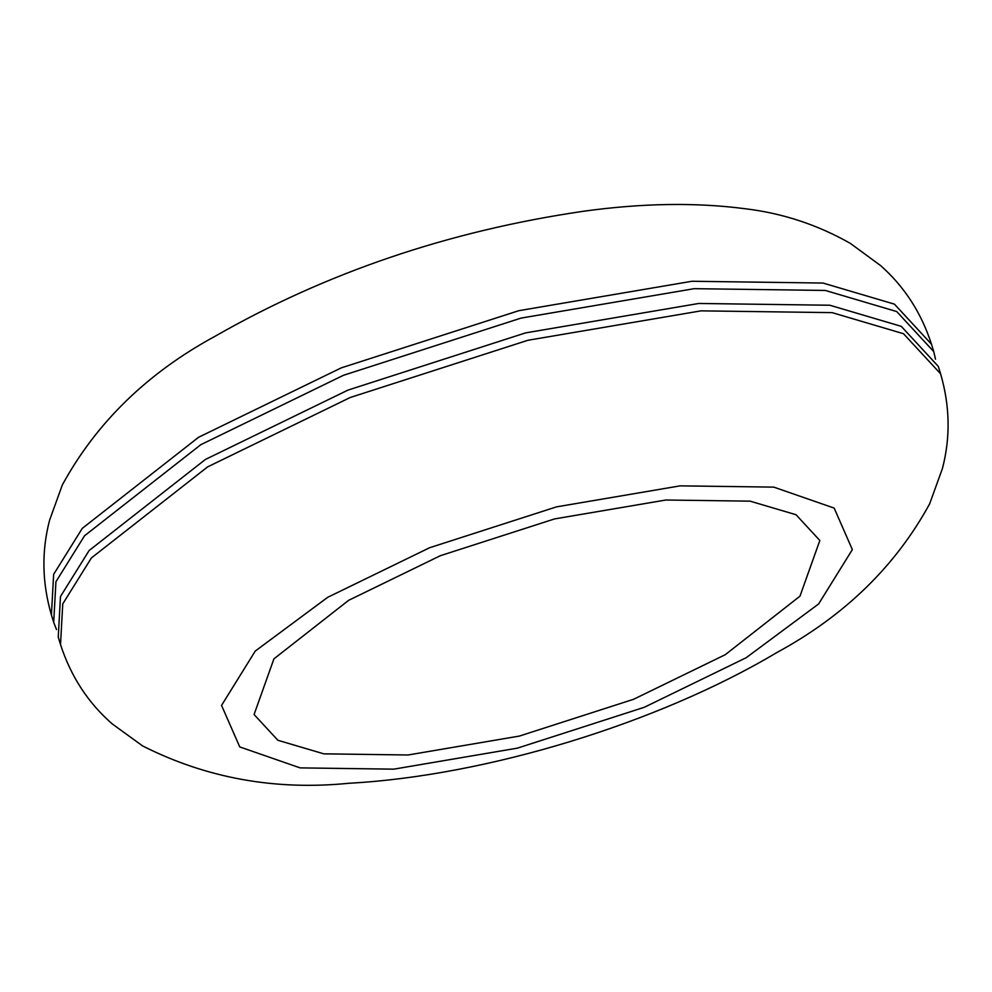 <?xml version="1.0" encoding="UTF-8"?>
<svg xmlns="http://www.w3.org/2000/svg" width="992" height="992" viewBox="0 0 992 992"><rect width="100%" height="100%" fill="white"/><g stroke="black" fill="none" stroke-linecap="round" stroke-linejoin="round"><path stroke-width="1.49" d="M327.744 597.283L429.61 547.733L556.487 506.875L680.152 485.857L773.785 487.122L834.173 508.102L852.351 549.605L818.648 603.93L746.17 657.721L644.304 707.284L517.427 748.142L393.762 769.16L300.117 767.882L239.742 746.914L221.551 705.399L255.254 651.074L327.744 597.283M348.663 600.309L273.928 658.849L254.076 714.525L277.896 740.28L323.801 753.846L408.084 754.986L519.374 736.076L633.566 699.298L725.239 654.708L799.986 596.155L819.838 540.479L796.018 514.724L750.101 501.158L665.83 500.018L554.54 518.928L440.349 555.706L348.663 600.309M56.507 629.585L53.692 622.356L55.936 581.709L84.568 535.742L200.83 444.676L343.443 375.298L521.073 318.097L694.202 288.672L825.294 290.445L896.706 311.55L933.757 351.614L935.493 359.166M940.59 373.798L938.308 366.395L901.257 326.343L829.845 305.238L698.752 303.465L525.624 332.878L347.994 390.092L205.381 459.47L89.119 550.535L60.487 596.502L58.243 637.149L60.512 644.54C70.841 676.395 88.09 702.857 112.282 723.949L142.637 745.947C206.485 778.199 275.292 790.636 349.06 783.258C486.303 775.806 658.254 723.23 776.835 652.55C844.601 615.772 895.54 566.196 929.653 503.837L942.4 468.584C950.559 437.534 949.952 405.939 940.59 373.798L903.526 333.734L832.114 312.629L701.022 310.856L527.893 340.281L350.275 397.482L207.663 466.86L91.4 557.938L62.756 603.892L60.512 644.54M53.692 622.356L51.41 614.953L53.655 574.306L82.299 528.352L198.561 437.274L341.174 367.908L518.791 310.694L691.92 281.269L823.013 283.055L894.437 304.147L931.488 344.212L933.757 351.614M51.41 614.953C42.048 582.812 41.441 551.217 49.6 520.18L62.347 484.914C96.46 422.555 147.399 372.992 215.165 336.214C326.318 272.614 448.905 231 582.936 211.333C641.774 203.149 695.851 202.281 745.178 208.742C782.589 213.23 817.656 224.8 850.38 243.412L880.561 265.558C904.332 286.552 921.308 312.765 931.488 344.212"/></g></svg>
